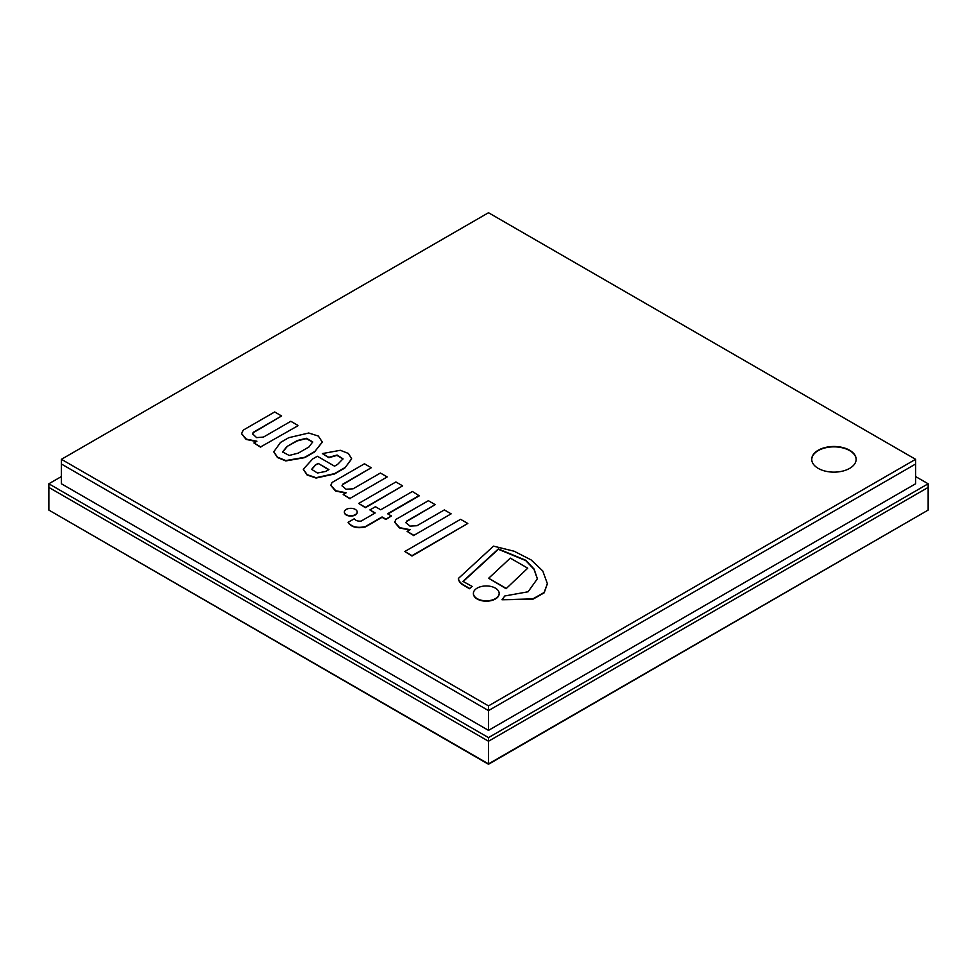 <?xml version="1.0" encoding="UTF-8"?>
<svg xmlns="http://www.w3.org/2000/svg" width="977" height="977" viewBox="0 0 977 977"><rect width="100%" height="100%" fill="white"/><g stroke="black" fill="none" stroke-linecap="round" stroke-linejoin="round"><path stroke-width="1.47" d="M488.5 764.27L928.15 510.079L488.5 764.27L48.85 510.079L488.5 763.904L928.15 510.079L928.15 483.786L915.583 476.532M61.417 476.532L48.85 483.786L48.85 487.413L488.5 741.238L488.5 763.904L48.85 510.079L48.85 487.413L488.5 741.238L928.15 487.413L488.5 741.238L488.5 737.611L928.15 483.786M488.5 730.369L488.5 710.597L915.583 464.026L915.583 483.786L488.5 730.369L61.417 483.786L61.417 464.026L488.5 710.597L915.583 464.026L915.583 459.312L488.5 212.73L61.417 459.312L488.5 705.882L915.583 459.312M48.85 483.786L488.5 737.611M818.237 450.238A22.202 12.823 180 0 1 842.443 447.466A22.202 12.823 180 0 1 856.145 459.312A22.202 12.823 180 0 1 833.943 472.135A22.202 12.823 180 0 1 811.728 459.312A22.202 12.823 180 0 1 818.237 450.238M488.5 705.882L488.5 710.597L61.417 464.026L61.417 459.312M856.145 459.495A22.202 12.823 0 0 0 842.296 447.796A22.202 12.823 0 0 0 818.237 450.605A22.202 12.823 0 0 0 811.74 459.495M308.988 446.953L298.327 453.108L289.204 455.453L282.597 451.948L286.92 446.526L297.301 440.542L306.387 438.27L312.713 441.922L308.988 446.953M312.713 442.105L306.228 438.636L297.301 440.896L286.92 446.526M286.92 446.892L282.609 452.131M273.804 451.96L277.431 457.505L285.772 460.936L304.751 457.639L314.411 452.07L322.263 442.019L318.331 436.06L308.732 433.006L288.716 437.708L280.497 442.459L273.792 451.789L277.431 457.138L285.772 460.57L304.751 457.285L314.411 451.704M314.411 452.07L322.263 442.19M328.626 469.754L318.197 463.379L328.944 469.583L325.72 471.439L317.452 473.015L311.663 469.351L315.119 465.15L318.197 463.379M318.197 463.733L315.119 465.15M315.119 465.504L311.675 469.522M303.322 469.339L307.132 475.017L316.072 478.058L334.488 473.992L344.857 468.02L351.635 458.763L348.423 453.462L340.326 450.299L322.361 453.584L328.834 457.334L337.126 455.038L343.025 458.836L337.639 464.38L334.537 466.163L317.366 456.259L312.701 458.946L303.322 469.155L307.132 474.651L316.072 477.692L334.488 473.637L344.857 467.653M322.361 453.584L328.834 457.688L336.967 455.404L343.012 459.019M344.857 468.02L351.622 458.946M297.924 425.398L290.828 421.295L263.46 437.085L256.597 437.623L252.701 433.947L253.177 432.384L281.608 415.97L274.671 411.964L243.371 430.039L241.502 433.532L246.351 439.161L256.914 441.238L253.922 442.96L260.7 446.88L297.924 425.752L260.7 446.88M253.922 442.96L260.7 447.246M241.502 433.715L246.119 439.418L256.365 441.555M252.701 434.13L253.177 432.75L281.608 415.97M387.197 476.935L380.419 473.027L353.063 488.818L346.017 489.208L342.023 485.74L342.829 484.152L371.26 467.739L364.433 463.794L332.033 482.504L330.8 485.251L335.758 490.759L346.2 492.774L343.196 494.509L349.986 498.429L387.197 476.935L349.986 498.429M343.196 494.509L349.986 498.783M330.8 485.435L335.526 491.016L345.638 493.104M342.035 485.923L342.829 484.519L371.26 467.739M451.13 513.841L444.34 509.933L416.984 525.724L409.949 526.115L405.943 522.646L406.762 521.059L435.192 504.645L428.366 500.7L395.954 519.41L394.72 522.158L399.678 527.665L410.12 529.681L407.128 531.415L413.906 535.335L451.13 513.841L413.906 535.335M407.128 531.415L413.906 535.689M394.732 522.341L399.446 527.922L409.571 530.01M405.956 522.829L406.762 521.425L435.192 504.645M458.384 578.469L458.384 578.824A17.977 10.381 0 0 0 463.587 585.296L469.534 588.728L472.135 586.408L462.915 581.376L498.355 548.927L525.821 560.297L534.101 569.078L537.374 578.799L528.081 591.781L504.804 595.97L502.019 599.756L532.88 598.877L544.152 592.477L547.352 583.623L542.772 570.971L531.109 559.894L514.146 551.236L493.507 546.131L458.384 578.469A17.977 10.381 0 0 0 463.587 584.93L469.534 588.362M502.019 599.756L532.88 599.243L544.152 592.844L547.352 583.806M463.159 581.523L498.355 549.294L525.724 560.578L534.016 569.31L537.374 578.97M469.534 588.728L472.135 586.408M358.681 503.448L365.435 507.71L402.646 485.862L395.905 481.966L358.681 503.448L365.435 507.344L402.646 485.862M387.906 513.951L419.292 495.827L412.404 491.492L380.712 509.786L375.424 506.733L369.904 509.921L375.18 512.974L361.099 521.107C357.753 521.364 355.506 520.558 354.358 518.714L348.142 522.304C351.659 526.945 357.435 528.362 365.447 526.554L382.068 516.955L385.891 519.153L391.411 515.966L387.6 513.768L419.292 495.461M348.142 522.304L348.142 522.671C351.659 527.311 357.435 528.728 365.447 526.921L382.068 517.309L385.891 519.52L391.411 515.966M369.904 509.921L374.875 513.157M404.796 551.516L412.001 556.035L467.788 523.464L460.582 519.312L404.796 551.516L412.001 555.669L467.788 523.464M488.659 578.262L506.086 588.679L527.739 568.187L510.312 558.123L488.659 578.262L506.086 588.313M506.086 588.679L527.739 568.187M346.249 509.408A6.412 3.7 0 0 0 344.368 512.021A6.412 3.7 0 0 0 350.78 515.722A6.412 3.7 0 0 0 357.191 512.021A6.412 3.7 0 0 0 353.234 508.602A6.412 3.7 0 0 0 346.249 509.408M344.38 512.204A6.412 3.7 0 0 0 344.368 512.375A6.412 3.7 0 0 0 350.78 516.076A6.412 3.7 0 0 0 357.191 512.375A6.412 3.7 0 0 0 357.179 512.204M477.167 588.13A12.884 7.437 0 0 0 473.393 593.381A12.884 7.437 0 0 0 486.277 600.818A12.884 7.437 0 0 0 499.162 593.381A12.884 7.437 0 0 0 491.211 586.518A12.884 7.437 0 0 0 477.167 588.13M473.405 593.564A12.884 7.437 0 0 0 473.393 593.747A12.884 7.437 0 0 0 486.277 601.185A12.884 7.437 0 0 0 499.162 593.747A12.884 7.437 0 0 0 499.149 593.564"/></g></svg>

